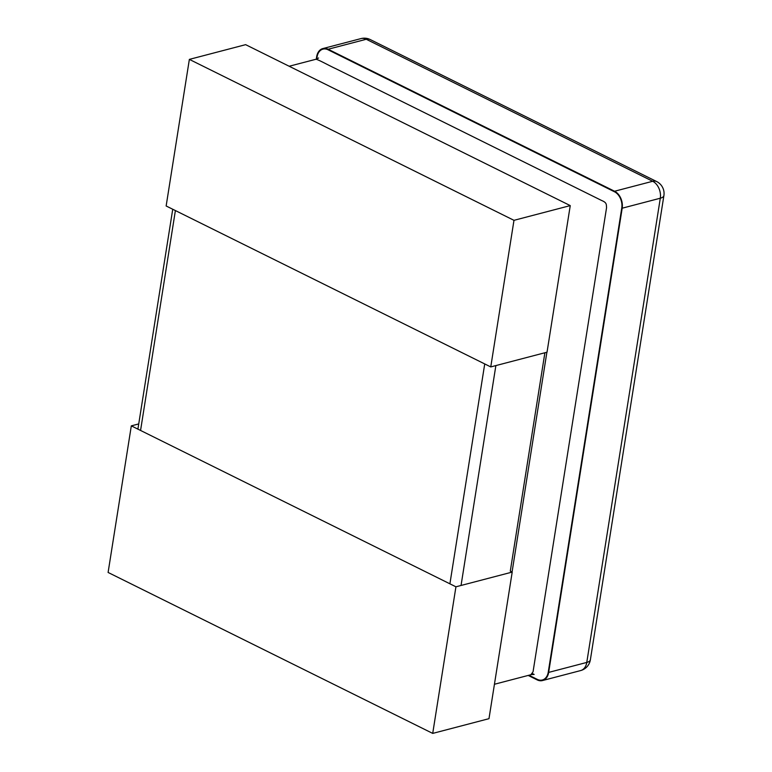 <?xml version="1.0" encoding="UTF-8"?>
<svg xmlns="http://www.w3.org/2000/svg" width="772" height="772" viewBox="0 0 772 772"><rect width="100%" height="100%" fill="white"/><g stroke="black" fill="none" stroke-linecap="round" stroke-linejoin="round"><path stroke-width="1.16" d="M528.193 675.432L537.177 679.891A13.317 9.447 -104.7 0 0 542.484 680.557A13.317 9.447 -104.7 0 0 548.66 672.402L622.184 208.199A13.317 9.447 -104.7 0 0 614.57 191.244L328.139 49.244A13.317 9.447 -104.7 0 0 322.831 48.578A13.317 9.447 -104.7 0 0 316.655 56.723L316.259 59.241M432.716 733.4L455.934 586.807L131.317 425.864L108.099 572.457L432.716 733.4L488.985 718.674L512.203 572.081L510.292 571.135L544.887 352.756M245.631 44.66L570.247 205.603L547.03 352.196L490.76 366.922L166.144 205.979L189.362 59.386L245.631 44.66M189.362 59.386L513.978 220.329L570.247 205.603M513.978 220.329L490.76 366.922M131.317 425.864L138.728 423.925M455.934 586.807L512.203 572.081M528.945 675.239L537.264 679.36A12.738 9.032 -104.7 0 0 548.245 672.2L621.769 207.986A12.738 9.032 -104.7 0 0 614.483 191.774L328.061 49.775A12.738 9.032 -104.7 0 0 317.07 56.925L316.723 59.135M494.437 684.262L530.846 674.738L533.047 671.833L606.57 207.62C606.252 204.435 606.946 202.65 601.629 200.488L335.337 68.467C329.133 65.63 317.871 59.29 315.902 59.28L289.172 66.247M512.068 572.013L546.885 352.235M542.484 680.557L580.602 670.578A13.317 9.447 -104.7 0 0 586.778 662.434L660.301 198.221A13.317 9.447 -104.7 0 0 652.687 181.275L366.266 39.266L328.139 49.244M360.958 38.6A13.317 13.317 0 0 1 370.242 39.555A13.317 7.981 116.4 0 0 366.266 39.266A13.317 9.447 -104.7 0 0 360.958 38.6L322.831 48.578M622.184 208.199L660.301 198.221A13.317 4.931 -171 0 0 663.901 195.567L590.377 659.78A13.317 4.931 -171 0 1 586.778 662.434L548.66 672.402M370.242 39.555L656.673 181.555A13.317 7.981 116.4 0 0 652.687 181.275L614.57 191.244M461.048 585.466L495.875 365.581M175.389 210.563L140.562 430.458M449.902 583.825L484.729 363.93M663.901 195.567A13.317 13.317 0 0 0 656.673 181.555M580.602 670.578A13.317 13.317 0 0 0 590.377 659.78M315.902 59.28L318.547 58.006M531.204 674.612L534.147 674.438L532.4 673.57M137.908 429.135L172.735 209.251"/></g></svg>
